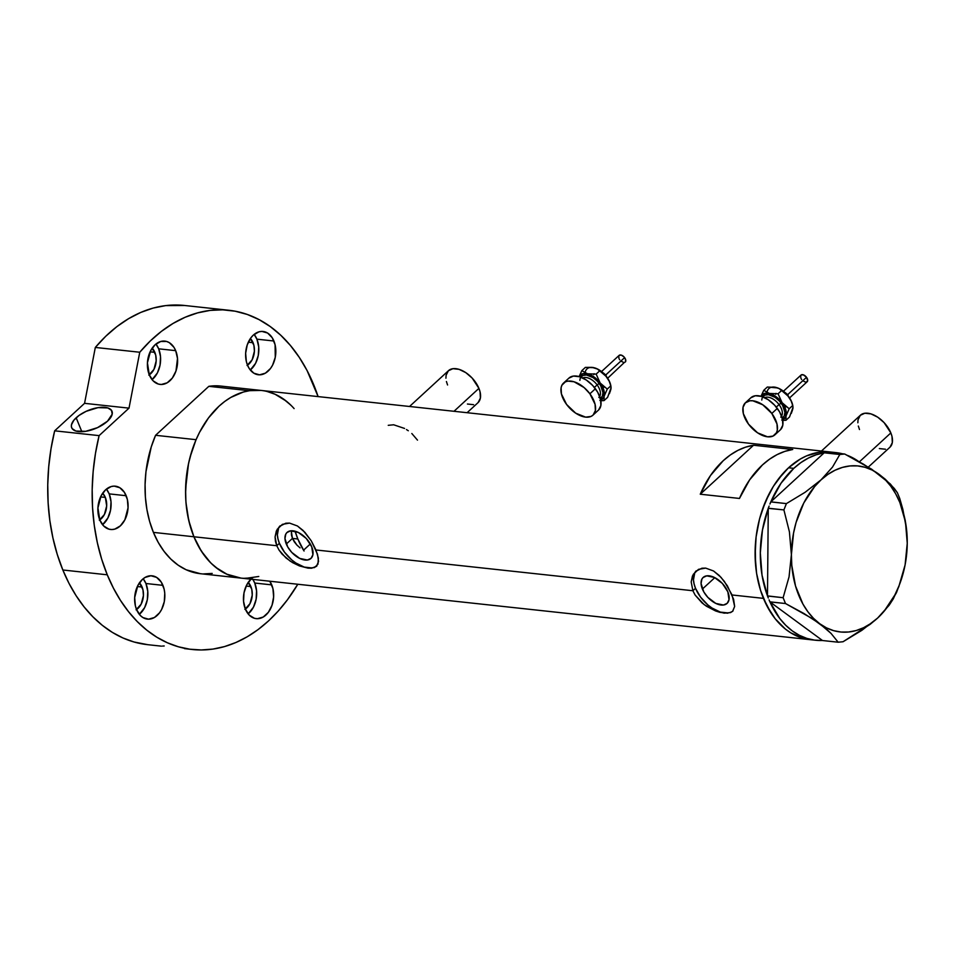 <?xml version="1.0" encoding="UTF-8"?>
<svg xmlns="http://www.w3.org/2000/svg" width="955" height="955" viewBox="0 0 955 955"><rect width="100%" height="100%" fill="white"/><g stroke="black" fill="none" stroke-linecap="round" stroke-linejoin="round"><path stroke-width="1.43" d="M868.322 467.102L889.905 447.262A21.774 12.403 -132.6 0 0 890.848 432.925L859.393 461.838L890.848 432.925A21.774 12.403 -132.6 0 0 876.153 416.213A21.774 12.403 -132.6 0 0 860.431 415.198L821.443 451.035M467.114 412.703L477.978 402.712A21.774 12.403 -132.6 0 0 478.921 388.375L453.995 411.295L478.921 388.375A21.774 12.403 -132.6 0 0 464.226 371.662A21.774 12.403 -132.6 0 0 448.504 370.647L409.528 406.484M404.562 428.449L393.663 424.784L388.243 425.321M408.31 430.753L406.46 429.547M417.49 440.124L411.82 433.51M286.297 544.052A17.656 10.051 47.4 0 1 287.061 532.424A17.656 10.051 47.4 0 1 299.81 533.248A17.656 10.051 47.4 0 1 311.724 546.809L312.918 554.688L311.055 558.341L307.367 560.024L299.679 558.4L291.764 552.408L287.706 546.929L284.972 538.572L285.784 534.132L286.966 532.52L290.654 530.837L298.342 532.46L306.257 538.453L311.724 546.809A17.656 10.051 47.4 0 1 310.96 558.424A17.656 10.051 47.4 0 1 298.211 557.613A17.656 10.051 47.4 0 1 286.297 544.052L292.445 538.405L286.297 544.052M291.454 534.907L292.445 538.405L291.371 531.589L291.454 534.907M291.502 530.765L291.371 531.589M702.403 589.056A17.656 10.051 47.4 0 1 703.167 577.429A17.656 10.051 47.4 0 1 715.916 578.253A17.656 10.051 47.4 0 1 727.829 591.802L729.023 599.692L727.161 603.345L723.472 605.028L715.784 603.405L707.87 597.4L703.811 591.933L701.077 583.577L701.889 579.124L703.071 577.524L706.76 575.841L714.447 577.465L722.362 583.457L727.829 591.802A17.656 10.051 47.4 0 1 727.065 603.429A17.656 10.051 47.4 0 1 714.316 602.617A17.656 10.051 47.4 0 1 702.403 589.056L714.817 577.644L702.403 589.056M696.279 570.804A27.218 15.495 -132.6 0 0 695.515 588.316L692.876 590.739L691.193 581.917L692.447 576.02L695.777 571.233M280.173 525.799A27.218 15.495 -132.6 0 0 279.409 543.311L276.771 545.735L275.434 541.27L275.076 536.913L277.189 529.321L282.394 524.343L289.568 523.101L297.435 525.978L303.117 530.467L311.282 540.852L315.974 549.973L692.876 590.739L691.193 581.917L693.294 574.325L698.499 569.347L705.673 568.106L713.54 570.983L719.222 575.471L724.367 581.404L732.091 594.977L734.646 606.473L732.724 611.224L730.599 612.573L724.141 613.146L715.546 610.937L706.366 606.186L702.068 602.939L695.156 595.108L692.876 590.739L315.974 549.973L318.373 558.126L317.967 564.166L314.493 567.568L308.035 568.141L299.44 565.933L290.26 561.182L282.179 554.222L279.051 550.104L276.771 545.735L275.076 536.913L276.341 531.016L279.672 526.229M763.451 598.367L732.091 594.977L763.451 598.367A94.378 65.071 -83.8 0 1 766.817 498.57A94.378 65.071 -83.8 0 1 830.719 452.037A94.378 65.071 96.2 0 0 788.555 467.783L778.027 479.529L773.347 486.393L769.133 493.819L762.209 510.113L759.583 518.816L756.097 536.925L755.107 555.368L756.611 573.442L760.586 590.465L763.451 598.367L770.792 612.585L775.209 618.768L785.285 628.975L790.871 632.89L802.821 638.191L810.485 639.695L802.821 638.191L790.871 632.89L785.285 628.975L775.209 618.768L766.865 605.768L760.586 590.465L756.611 573.442L755.548 564.489L755.286 546.141L756.097 536.925L759.583 518.816L765.409 501.757L773.347 486.393L783.112 473.31L788.555 467.783L793.784 468.356A94.378 65.071 -83.8 0 1 824.117 452.873L770.84 501.841L824.117 452.873L816.203 454.783L808.443 458.03L800.923 462.578L793.784 468.356L788.555 467.783A94.378 65.071 96.2 0 0 756.121 569.944A94.378 65.071 96.2 0 0 810.425 639.683A94.378 65.071 -83.8 0 1 763.451 598.367M294.104 408.597A94.378 65.071 -83.8 0 0 261.193 390.44L220.677 386.059A94.378 65.071 96.2 0 0 208.835 386.333L249.351 390.714A94.378 65.071 -83.8 0 1 261.193 390.44A94.378 65.071 96.2 0 0 197.279 436.972A94.378 65.071 96.2 0 0 193.913 536.77A94.378 65.071 96.2 0 0 240.899 578.097A94.378 65.071 -83.8 0 1 193.913 536.77L276.771 545.735L193.913 536.77L201.266 550.999L210.518 562.65L215.758 567.377L227.195 574.385L239.55 577.93M279.469 526.42L285.82 523.209L289.568 523.101L297.435 525.978L304.908 532.329L311.282 540.852L317.502 554.27L318.54 561.468L316.499 566.339M695.574 571.424L701.925 568.213L705.673 568.106L713.54 570.983L721.013 577.333L727.388 585.845L733.607 599.274L734.646 606.473L732.604 611.343M739.468 498.45L700.266 494.213A94.378 65.071 -83.8 0 1 753.543 445.245L792.746 449.483A94.378 65.071 96.2 0 0 739.468 498.45L700.266 494.213L753.543 445.245L792.746 449.483L784.843 451.381L777.072 454.628L769.563 459.176L762.412 464.966L749.627 479.852L739.468 498.45M291.562 405.875L286.321 401.148L274.885 394.14M261.24 390.44L249.733 390.655L243.322 392.039L230.776 397.447L224.771 401.422L219.017 406.185L208.488 417.932L199.595 432.233L195.871 440.16L190.045 457.218L188.004 466.183L186.571 475.327L185.568 493.771L186.01 502.903L188.768 520.535L193.913 536.77A94.378 65.071 -83.8 0 1 196.073 439.682L155.57 435.301A94.378 65.071 96.2 0 0 153.409 532.389L193.913 536.77L153.409 532.389A94.378 65.071 96.2 0 0 200.383 573.704L240.899 578.097A94.378 65.071 -83.8 0 0 252.729 577.811L243.859 578.312M245.924 578.348L258.769 576.486M830.766 452.037L819.259 452.252L806.509 455.905L800.314 459.045L788.555 467.783L800.314 459.045L806.509 455.905L819.259 452.252L830.766 452.037M294.307 541.855L292.445 538.405L296.898 545.066L294.307 541.855M300.049 547.872L296.898 545.066M303.547 550.199L310.327 543.956L303.547 550.199A79.85 55.056 -83.8 0 1 297.841 538.978L292.445 538.405L297.841 538.978A79.85 55.056 -83.8 0 1 295.083 531.219L297.841 538.978L304.06 551.023M700.266 494.213L710.425 475.614L723.21 460.716L730.36 454.938L737.869 450.39L745.64 447.143L753.543 445.245L700.266 494.213M316.618 566.22L311.617 568.213L308.035 568.141L299.44 565.933L292.505 562.591L285.963 557.935L279.051 550.104L276.771 545.735L279.409 543.311A27.218 15.495 -132.6 0 0 297.28 563.916A27.218 15.495 -132.6 0 0 316.893 565.933M278.621 528.008L277.368 534.848L277.989 538.954L279.409 543.311L284.435 552.086L291.681 559.857L295.799 562.973L304.251 567.103L311.891 567.927M727.722 613.206L720.034 612.382L715.546 610.937L704.169 604.634L695.156 595.108L692.876 590.739L695.515 588.316A27.218 15.495 -132.6 0 0 713.385 608.92A27.218 15.495 -132.6 0 0 732.998 610.937M732.724 611.224L730.599 612.573M694.727 573.012L693.473 579.852L694.094 583.959L695.515 588.316L700.54 597.09L707.786 604.861L711.905 607.977L720.357 612.107L727.997 612.931M447.561 384.984L446.415 381.511M445.925 378.216L446.092 375.267L448.384 370.755L452.933 368.678L459.057 369.346L465.813 372.641L472.176 378.085L478.921 388.375L480.067 391.86L480.389 398.104L478.097 402.604M473.549 404.681L467.425 404.025M859.488 429.535L858.342 426.049M857.853 422.767L858.02 419.818L860.312 415.306L864.86 413.229L870.984 413.897L877.74 417.192L884.103 422.635L890.848 432.925L891.994 436.411L892.316 442.654L890.024 447.155M885.476 449.232L879.352 448.575M829.465 452.372A94.378 65.071 -83.8 0 1 835.947 452.598A94.378 65.071 -83.8 0 1 842.334 453.756L829.155 452.384M859.261 461.922L847.3 455.344A94.378 65.071 -83.8 0 1 858.342 461.253M906.534 529.249L902.869 509.409L899.753 498.522L897.366 492.696L894.274 488.423L885.237 479.207L878.922 474.217L863.296 464.082L844.709 454.019L839.827 454.496L824.189 452.801L829.071 452.324L824.189 452.801L839.827 454.496L832.509 467.091L821.002 479.899L805.113 492.279L786.407 503.607L770.84 501.841L769.921 504.049L770.757 501.912L786.407 503.607L783.9 509.91L789.403 531.792L791.397 554.664L789.045 576.88L783.124 597.711L767.486 596.015L768.298 597.985L767.486 595.896L783.124 597.711L785.511 603.536L812.263 618.601L825.956 628.653L831.029 633.392L838.168 642.214L822.53 640.53L838.168 642.214L843.05 641.736L870.172 624.331L877.645 618.04L889.189 605.195L896.482 592.625L901.054 580.27A83.491 57.563 -83.8 0 1 877.645 618.04A83.491 57.563 -83.8 0 1 819.724 623.722L831.029 633.392L838.168 642.214L843.05 641.736L861.804 630.372L877.645 618.04L889.189 605.195L893.283 598.869L898.977 586.322M769.073 599.871L769.957 601.901L785.511 603.536L803.955 613.516L819.724 623.722A83.491 57.563 -83.8 0 1 791.397 554.664L789.045 576.88L783.124 597.711L785.511 603.536L769.873 601.841L769.073 599.871M769.109 506.09L768.262 508.346L783.9 509.91L789.403 531.792L791.397 554.664A83.491 57.563 -83.8 0 1 821.002 479.899L805.113 492.279L786.407 503.607L783.9 509.91L768.262 508.227L769.109 506.09M905.292 520.594L899.753 498.522L897.366 492.696L890.299 483.946L871.593 469.168L844.709 454.019L839.827 454.496L832.509 467.091L821.002 479.899A83.491 57.563 -83.8 0 1 878.922 474.217A83.491 57.563 -83.8 0 1 906.558 529.452A83.491 57.563 -83.8 0 1 907.25 543.276L907.25 543.204M844.709 454.019L829.071 452.324L844.709 454.019M767.486 595.896L768.262 508.346L767.486 595.896L762.042 575.22L760.323 552.861L762.436 530.132L768.262 508.346A94.378 65.071 -83.8 0 0 767.486 595.896M815.654 640.256A94.378 65.071 -83.8 0 0 822.446 640.471L769.957 601.901L822.446 640.471L814.567 640.125L806.844 638.394L799.395 635.314L792.34 630.933L785.774 625.31L779.805 618.53L769.957 601.901A94.378 65.071 -83.8 0 0 815.654 640.256L240.899 578.097M907.25 543.276L905.471 521.979L899.861 502.521L895.73 493.902L890.8 486.226L885.166 479.625L878.922 474.217L872.166 470.075L865.027 467.293L857.614 465.897L850.057 465.933L842.489 467.389L835.04 470.242L827.842 474.432L821.002 479.899L814.651 486.561L803.812 502.939L796.088 522.457L793.569 532.974L791.397 554.664L791.802 565.456L795.527 586.012L802.916 604.038L807.846 611.713L813.481 618.315L819.724 623.722L826.481 627.865L833.62 630.646L841.033 632.043L848.589 632.007L856.158 630.551L863.607 627.698L870.817 623.508L877.645 618.04L884.008 611.379L894.835 595.001L899.121 585.558L905.089 564.966L907.25 543.276A83.491 57.563 -83.8 0 1 901.054 580.27M770.84 501.841L780.999 483.254L793.784 468.356A94.378 65.071 -83.8 0 0 770.84 501.841M200.514 573.728L186.153 569.765L178.155 565.169L170.754 559.009L164.081 551.393L158.267 542.476L153.409 532.389L149.601 521.346L146.915 509.54L145.399 497.185L145.076 484.507L145.96 471.758L151.248 446.928L155.57 435.301L208.835 386.333L217.716 385.832M212.213 573.43L203.343 573.931M241.018 578.109L226.669 574.146L218.671 569.55L211.27 563.39L204.597 555.786L198.771 546.857L193.913 536.77L190.117 525.727L187.419 513.921L185.903 501.566L185.592 488.888L188.541 463.533L191.764 451.309L196.073 439.682L155.57 435.301L208.835 386.333L249.351 390.714L258.22 390.213M266.97 391.443L275.41 394.379L283.408 398.975L290.821 405.135M250.294 370.003A21.774 15.017 96.2 0 0 256.907 339.168L273.906 341.007A21.774 15.017 -83.8 0 1 273.13 364.034A21.774 15.017 -83.8 0 1 258.375 374.766A21.774 15.017 -83.8 0 1 247.536 365.24L249.231 368.523L253.863 373.202L259.533 374.826L265.394 373.154L270.54 368.427L272.593 365.132L275.267 357.289L275.088 344.743L272.211 337.724L267.579 333.032L261.897 331.409L258.936 331.839L253.326 335.098L250.902 337.807L247.25 344.874L245.65 353.183L246.342 361.491L247.536 365.24A21.774 15.017 -83.8 0 1 248.312 342.2A21.774 15.017 -83.8 0 1 263.055 331.469A21.774 15.017 -83.8 0 1 273.906 341.007L256.907 339.168L254.149 334.393A21.774 15.017 96.2 0 1 256.907 339.168L258.733 346.975L258.28 355.451L255.606 363.294L250.294 370.003M248.133 613.886A21.774 15.017 96.2 0 0 254.746 583.039L271.745 584.878A21.774 15.017 -83.8 0 1 270.969 607.905A21.774 15.017 -83.8 0 1 256.215 618.649A21.774 15.017 -83.8 0 1 245.375 609.111L249.207 615.08L254.46 618.303L257.384 618.709L263.234 617.026L268.379 612.298L272.032 605.243L273.619 596.923L272.927 588.626L269.799 581.213A21.774 15.017 -83.8 0 1 271.745 584.878L254.746 583.039L252.812 579.375A21.774 15.017 96.2 0 1 254.746 583.039L256.573 590.859L256.119 599.322L253.445 607.165L248.133 613.886M139.323 614.351A21.774 15.017 96.2 0 0 145.936 583.505L162.923 585.343A21.774 15.017 -83.8 0 1 162.147 608.383A21.774 15.017 -83.8 0 1 147.404 619.115A21.774 15.017 -83.8 0 1 136.565 609.577L140.397 615.557L142.892 617.551L148.562 619.174L154.424 617.503L159.569 612.776L161.622 609.469L164.296 601.638L164.749 593.162L164.117 589.092L161.228 582.061L156.596 577.381L150.926 575.758L145.076 577.429L142.355 579.446L137.878 585.451L134.679 597.532L135.371 605.828L136.565 609.577A21.774 15.017 -83.8 0 1 137.341 586.549A21.774 15.017 -83.8 0 1 152.084 575.817A21.774 15.017 -83.8 0 1 162.923 585.343L145.936 583.505L143.178 578.742A21.774 15.017 96.2 0 1 145.936 583.505L147.762 591.324L147.309 599.8L144.623 607.631L139.323 614.351M102.567 524.725A21.774 15.017 96.2 0 0 109.18 493.878L126.167 495.717A21.774 15.017 -83.8 0 1 125.392 518.744A21.774 15.017 -83.8 0 1 110.649 529.488A21.774 15.017 -83.8 0 1 99.797 519.95L103.629 525.918L108.894 529.142L111.807 529.548L114.767 529.118L120.378 525.847L124.854 519.842L128.054 507.762L127.361 499.465L124.472 492.434L119.841 487.742L114.17 486.119L111.198 486.549L105.599 489.82L101.111 495.824L97.923 507.893L99.797 519.95A21.774 15.017 -83.8 0 1 100.573 496.922A21.774 15.017 -83.8 0 1 115.328 486.179A21.774 15.017 -83.8 0 1 126.167 495.717L109.18 493.878L106.411 489.103A21.774 15.017 96.2 0 1 109.18 493.878L111.007 501.697L110.541 510.161L107.867 518.004L102.567 524.725M152.072 379.66A21.774 15.017 96.2 0 0 158.685 348.814L175.684 350.652A21.774 15.017 -83.8 0 1 174.908 373.68A21.774 15.017 -83.8 0 1 160.154 384.423A21.774 15.017 -83.8 0 1 149.314 374.885L153.146 380.866L158.399 384.077L161.323 384.483L167.173 382.812L172.318 378.085L175.971 371.018L177.499 358.471L175.684 350.652L173.989 347.369L169.357 342.69L166.6 341.46L160.715 341.484L155.104 344.755L150.627 350.76L147.428 362.84L149.314 374.885A21.774 15.017 -83.8 0 1 150.09 351.858A21.774 15.017 -83.8 0 1 164.845 341.114A21.774 15.017 -83.8 0 1 175.684 350.652L158.685 348.814L155.928 344.051A21.774 15.017 96.2 0 1 158.685 348.814L160.512 356.633L160.058 365.108L157.384 372.939L152.072 379.66M76.149 417.789A21.774 9.753 157.7 0 1 97.076 407.797A21.774 9.753 157.7 0 1 111.986 411.223A21.774 9.753 157.7 0 1 107.521 421.179L112.201 414.16L111.508 410.352L107.82 407.928L98.007 407.642L86.117 411.342L79.026 415.449L73.881 420.188L71.47 424.808L71.422 426.849L72.162 428.616L75.851 431.039L85.664 431.326L97.553 427.625L107.521 421.179A21.774 9.753 157.7 0 1 86.595 431.171A21.774 9.753 157.7 0 1 71.685 427.745A21.774 9.753 157.7 0 1 76.149 417.789L81.855 431.696L76.149 417.789M147.846 644.697L134.01 641.987L122.992 637.988L112.392 632.413L102.316 625.322L92.85 616.775L84.088 606.879L76.114 595.705L68.999 583.374L62.839 569.992L107.27 574.803L113.442 588.173L120.545 600.504L128.519 611.678L137.281 621.586L146.748 630.121L156.823 637.212L167.423 642.787L178.442 646.798L189.759 649.197L201.29 649.961L212.893 649.09L224.485 646.595L235.945 642.488L247.154 636.818L258.005 629.643L268.415 621.013L278.251 611.033L287.443 599.788L297.805 584.245A170.599 117.632 -83.8 0 1 192.182 649.496A170.599 117.632 -83.8 0 1 107.27 574.803L101.684 559.2L97.338 542.691L94.282 525.465L92.563 507.726L92.181 489.652L93.16 471.483L95.476 453.398L99.105 435.623L54.662 430.824A170.599 117.632 96.2 0 0 62.839 569.992L107.27 574.803A170.599 117.632 -83.8 0 1 99.105 435.623L129.009 408.143L139.752 352.24A170.599 117.632 -83.8 0 1 228.878 310.268A170.599 117.632 -83.8 0 1 313.789 384.961A170.599 117.632 -83.8 0 1 318.099 396.588L307.068 370.528L299.249 357.325L290.439 345.507L280.722 335.205L270.205 326.526L259.02 319.591L247.297 314.458L235.145 311.199L222.718 309.838L210.16 310.399L197.601 312.882L185.186 317.239L173.07 323.435L161.359 331.397L150.222 341.042L139.752 352.24L129.009 408.143L99.105 435.623L54.662 430.824L84.565 403.332L95.321 347.441L139.752 352.24L95.321 347.441L105.778 336.232L116.928 326.598L128.639 318.636L140.755 312.428L153.17 308.071L165.728 305.6L184.601 305.481M228.878 310.268L184.434 305.469A170.599 117.632 96.2 0 0 95.321 347.441L84.565 403.332L129.009 408.143L84.565 403.332L54.662 430.824L51.045 448.599L48.729 466.673L47.75 484.854L48.132 502.915L49.851 520.666L52.907 537.88L57.252 554.389L62.839 569.992A170.599 117.632 96.2 0 0 147.75 644.685L161.419 646.165M184.494 648.6L192.182 649.496M164.2 645.974L162.469 646.069M152.179 348.169A15.423 10.636 -83.8 0 1 154.841 352.347L150.102 351.834L154.841 352.347A15.423 10.636 -83.8 0 1 149.29 374.838M102.663 493.222A15.423 10.636 -83.8 0 1 105.337 497.412L100.585 496.898L105.337 497.412A15.423 10.636 -83.8 0 1 99.786 519.89M139.43 582.86A15.423 10.636 -83.8 0 1 142.092 587.038L137.353 586.525L142.092 587.038A15.423 10.636 -83.8 0 1 136.541 609.529M248.24 582.383A15.423 10.636 -83.8 0 1 250.902 586.573L246.163 586.06L250.902 586.573A15.423 10.636 -83.8 0 1 245.351 609.051M250.401 338.512A15.423 10.636 -83.8 0 1 253.063 342.702L248.324 342.188L253.063 342.702A15.423 10.636 -83.8 0 1 247.512 365.18M251.165 578.981L246.688 584.985L244.014 592.816L243.549 601.292L245.375 609.111A21.774 15.017 -83.8 0 1 250.95 579.184M152.132 348.121L155.689 355.009L156.178 360.883L153.922 369.442L148.825 375.124M102.615 493.186L105.337 497.412L106.674 505.947L104.405 514.506L99.308 520.188M139.382 582.813L142.94 589.701L143.429 595.586L141.161 604.133L136.064 609.815M248.193 582.347L251.75 589.223L252.239 595.108L249.983 603.656L244.886 609.35M250.353 338.464L253.911 345.352L254.4 351.237L252.144 359.784L247.047 365.467M786.932 394.069L787.947 395.239M789.654 397.853L807.178 381.749A4.536 2.579 -132.6 0 0 806.533 377.297L787.768 394.546L806.533 377.297A4.536 2.579 -132.6 0 0 801.03 375.064L803.227 374.79L806.533 377.297L807.679 380.782L806.247 382.155M761.803 400.038A14.516 8.261 47.4 0 1 768.93 394.737A14.516 8.261 47.4 0 1 781.118 403.117L779.041 404.574A12.702 7.234 -132.6 0 0 765.994 397.22M781.596 416.105A12.702 7.234 -132.6 0 0 779.041 404.574L776.296 407.105L779.041 404.574A12.702 7.234 -132.6 0 0 764.645 397.662M771.819 413.455A21.774 12.403 47.4 0 1 774.899 434.835A21.774 12.403 47.4 0 1 748.505 424.127A21.774 12.403 47.4 0 1 745.425 402.759A21.774 12.403 47.4 0 1 771.819 413.455L777.31 408.418L771.819 413.455L776.988 423.972L777.31 430.216L776.475 432.734L773.001 436.089L767.557 436.817L757.601 432.842L748.505 424.127L743.336 413.622L743.014 407.379L745.306 402.879L749.854 400.79L752.767 400.778L762.723 404.753L771.819 413.455M774.899 434.835L780.39 429.786A21.774 12.403 -132.6 0 0 777.31 408.418A21.774 12.403 -132.6 0 0 750.917 397.71L745.425 402.759M774.386 387.109L779.316 388.625L784.33 391.956L788.675 396.623L791.11 400.861L792.71 405.517L789.176 408.764L782.085 402.676A16.331 9.299 47.4 0 1 786.049 415.914L785.989 420.248L789.522 417.001L785.989 420.248L782.778 420.427L785.989 420.248L786.049 415.914L789.176 408.764L782.085 402.676L778.062 393.782L769.384 393.448A16.331 9.299 47.4 0 1 782.085 402.676L778.062 393.782L769.384 393.448A16.331 9.299 47.4 0 0 761.075 396.289L764.943 393.293L769.384 393.448L774.421 395.609L780.76 401.016L785.106 407.94L786.335 413.026L785.583 417.132L781.751 420.057M781.894 418.206L784.222 415.974L784.891 412.321L782.634 405.445L779.292 400.945L775.054 397.316L768.417 394.666L764.788 395.155L762.472 397.387M750.797 397.829L755.345 395.74L761.457 396.409L768.214 399.703L774.589 405.147L779.59 411.892L782.479 418.923L782.802 425.166L780.51 429.666M780.748 417.12A12.702 7.234 -132.6 0 0 779.041 404.574L781.118 403.117A14.516 8.261 47.4 0 1 782.24 418.039M777.716 387.945L767.295 387.05L763.761 390.297L769.384 393.448L763.761 390.297L761.016 396.277L763.761 390.297L767.295 387.05L775.973 387.384A16.331 9.299 -132.6 0 0 767.235 391.383M792.925 406.245L792.65 404.944A16.331 9.299 -132.6 0 0 788.675 396.623L781.596 390.535L778.062 393.782L781.596 390.535L779.22 388.673L787.123 394.773L791.11 400.861L792.71 405.517L789.176 408.764L786.049 415.914A16.331 9.299 47.4 0 1 782.658 419.782M776.702 387.587L776.678 387.575A16.331 9.299 -132.6 0 1 776.702 387.587A16.331 9.299 -132.6 0 1 788.675 396.623L791.695 401.888L792.925 406.961M792.889 408.477L792.173 411.068M792.71 405.517L792.948 408.442L791.325 413.372M793.032 407.284L789.522 417.001M786.86 406.854L785.523 406.854M776.009 393.376L775.699 394.32M784.091 391.92L786.037 393.209M801.675 379.517L801.197 378.789M800.839 378.049L800.708 375.506M805.638 382.155L802.88 380.806M787.756 395.442L789.773 398.211M605.016 374.396L606.031 375.566M619.091 355.415L621.311 355.117L624.045 356.943L625.692 359.808L625.286 362.052A4.536 2.579 -132.6 0 0 624.618 357.624L605.852 374.861L624.618 357.624A4.536 2.579 -132.6 0 0 619.115 355.391L601.602 371.495M579.888 380.365A14.516 8.261 47.4 0 1 587.015 375.064A14.516 8.261 47.4 0 1 599.203 383.444L597.126 384.901A12.702 7.234 -132.6 0 0 584.078 377.547M599.68 396.432A12.702 7.234 -132.6 0 0 597.126 384.901L594.38 387.432L597.126 384.901A12.702 7.234 -132.6 0 0 582.729 377.989M589.904 393.782A21.774 12.403 47.4 0 1 592.983 415.15A21.774 12.403 47.4 0 1 566.59 404.454A21.774 12.403 47.4 0 1 563.51 383.086A21.774 12.403 47.4 0 1 589.904 393.782L595.395 388.733L589.904 393.782L595.072 404.287L595.395 410.531L593.103 415.043L591.073 416.416L585.642 417.144L575.686 413.169L566.59 404.454L561.421 393.949L561.098 387.706L561.934 385.187L565.408 381.833L567.938 381.117L574.051 381.773L584.102 387.575L589.904 393.782M592.983 415.15L598.475 410.101A21.774 12.403 -132.6 0 0 595.395 388.733A21.774 12.403 -132.6 0 0 569.001 378.037L563.51 383.086M592.47 367.436L597.4 368.94L602.414 372.283L606.759 376.939L609.195 381.188L610.794 385.844L607.261 389.091L600.17 383.003A16.331 9.299 47.4 0 1 604.133 396.23L604.073 400.575L607.607 397.328L604.073 400.575L600.862 400.754L604.073 400.575L604.133 396.23L607.261 389.091L600.17 383.003L596.147 374.109L587.468 373.775A16.331 9.299 47.4 0 1 600.17 383.003L596.147 374.109L587.468 373.775A16.331 9.299 47.4 0 0 579.16 376.616L583.028 373.62L587.468 373.775L592.506 375.936L598.845 381.343L603.19 388.267L604.42 393.341L603.667 397.459L599.836 400.384M599.979 398.533L602.307 396.289L602.975 392.636L600.719 385.76L597.376 381.272L593.139 377.643L586.501 374.993L582.872 375.47L580.556 377.714M568.882 378.156L573.43 376.067L579.542 376.736L586.298 380.03L592.673 385.462L597.675 392.219L600.564 399.25L600.886 405.481L598.594 409.993M598.833 397.447A12.702 7.234 -132.6 0 0 597.126 384.901L599.203 383.444A14.516 8.261 47.4 0 1 600.325 398.354M595.801 368.26L597.305 369L592.064 367.365L585.379 367.377L581.846 370.624L587.468 373.775L581.846 370.624L579.1 376.592L581.846 370.624L585.379 367.377L594.058 367.711A16.331 9.299 -132.6 0 0 585.32 371.71M611.009 386.572L610.734 385.259A16.331 9.299 -132.6 0 0 606.759 376.939L599.68 370.862L596.147 374.109L599.68 370.862L597.305 369L605.207 375.1L609.195 381.188L610.794 385.844L607.261 389.091L604.133 396.23A16.331 9.299 47.4 0 1 600.743 400.097M594.75 367.902A16.331 9.299 -132.6 0 1 594.786 367.914L594.762 367.902A16.331 9.299 -132.6 0 1 606.759 376.939L609.779 382.215L611.009 387.288M610.973 388.804L610.257 391.395M610.794 385.844L611.033 388.769L609.409 393.699M611.116 387.599L607.607 397.328M604.945 387.181L603.608 387.181M594.094 373.703L593.783 374.647M602.175 372.235L604.121 373.536M619.759 359.844L619.282 359.116M618.924 358.376L618.792 355.833M607.738 378.168L624.331 362.482M623.722 362.482L620.965 361.133M605.84 375.769L607.858 378.538M261.193 390.44L835.947 452.598M783.518 391.168L801.03 375.064M783.16 391.013L788.09 394.952M601.244 371.34L606.174 375.279"/></g></svg>
